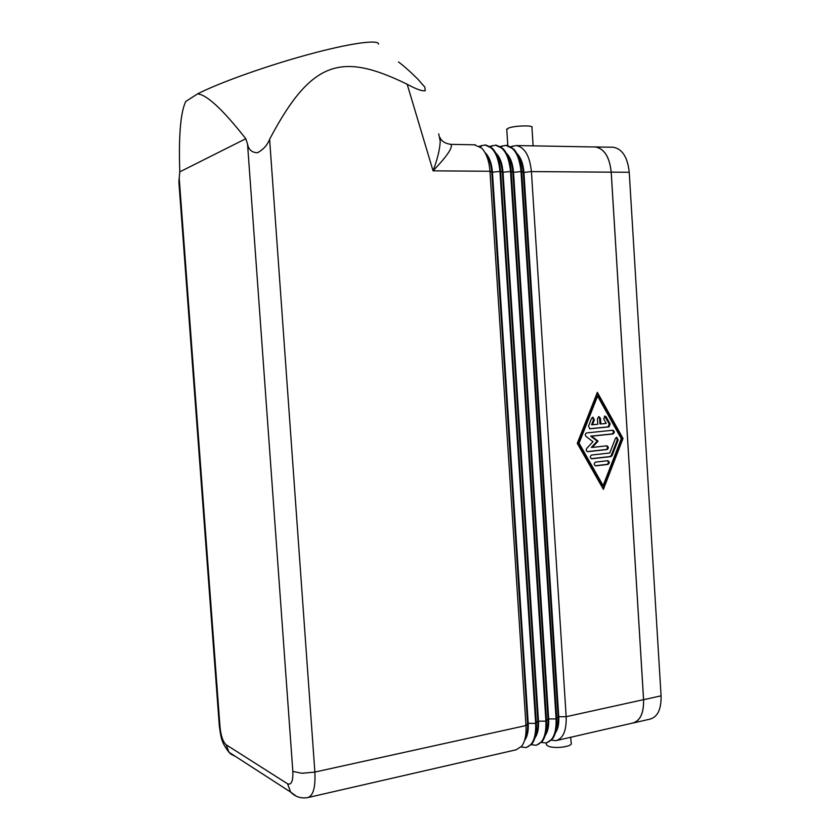 <?xml version="1.0" encoding="UTF-8"?>
<svg xmlns="http://www.w3.org/2000/svg" width="840" height="840" viewBox="0 0 840 840"><rect width="100%" height="100%" fill="white"/><g stroke="black" fill="none" stroke-linecap="round" stroke-linejoin="round"><path stroke-width="1.26" d="M533.117 145.856L531.951 127.491C534.303 125.118 515.046 125.549 508.599 128.016L506.782 129.644M570.759 737.258L571.116 742.875C573.804 746.413 555.062 749.186 548.384 746.214L546.409 744.828L546.284 742.885M245.805 138.726C222.852 109.567 206.777 94.626 197.578 93.891L185.734 101.493C180.558 112.277 178.573 135.744 179.781 171.864L245.805 138.726L247.548 144.102C248.546 149.646 251.822 152.523 257.397 152.754C263.13 149.825 267.204 145.331 269.608 139.303C311.756 59.304 341.859 52.395 407.18 84.252C416.252 89.198 422.279 91.35 425.25 90.699L424.82 87.118L417.795 79.097C410.54 71.894 404.103 66.171 398.486 61.94M407.18 84.252L433.062 170.846C437.514 159.054 439.908 149.142 440.233 141.131L438.701 133.875M179.256 186.974L178.868 181.786L179.781 171.864M197.578 93.891C218.505 83.045 265.976 66.045 307.902 54.632C349.913 43.166 378.556 39.26 378.536 44.132M474.285 144.795L481.656 148.06C486.35 153.037 489.122 160.766 489.962 171.266L433.062 170.846C447.279 155.925 453.212 147.105 450.849 144.365L450.397 144.354M521.062 746.981L525.808 747.569C532.812 745.563 536.099 737.51 535.678 723.419L499.957 171.339C498.298 155.505 493.364 146.716 485.163 144.984L479.388 146.234M531.258 744.702L535.952 745.248C543.018 743.222 546.336 735.189 545.926 721.161L510.531 171.423C508.872 155.652 503.916 146.905 495.642 145.173L489.93 146.381M541.37 742.445L546 742.938C553.13 740.901 556.49 732.889 556.091 718.914L521.02 171.507C519.361 155.799 514.374 147.084 506.037 145.362L500.378 146.528M551.387 740.208L555.975 740.649C563.168 738.601 566.559 730.622 566.171 716.699L531.416 171.581C529.767 155.946 524.738 147.263 516.337 145.551L510.731 146.674M524.958 739.022C527.058 735.158 527.93 729.96 527.562 723.44L491.757 172.179L489.962 171.266L525.987 725.55C526.47 734.727 525.042 741.615 521.692 746.214L516.222 749.774L308.385 797.454M589.501 428.747L608.129 426.867L609.263 423.959L604.506 416.136M609.021 426.888L589.9 428.81L588.504 426.122L591.591 418.278L592.946 417.207L594.363 419.895L592.442 424.788L597.797 424.263L597.45 418.656L598.941 416.63L600.505 418.352L600.852 423.959L606.165 423.423L603.687 418.981L604.905 416.052L606.207 416.871L610.155 423.969L609.021 426.888L608.129 426.867M600.852 423.959L599.96 423.938L599.613 418.352L598.542 416.703M592.442 424.788L591.559 424.778L593.471 419.885L592.547 417.281M607.667 460.719L607.856 460.709C609.703 461.885 609.714 463.124 607.887 464.436L595.613 465.854C593.764 464.656 593.764 463.418 595.591 462.105L607.667 460.719M595.203 465.759L606.995 464.384C608.675 463.376 608.8 462.168 607.373 460.751M603.151 485.615L621.296 438.68L597.576 396.07L596.694 396.092L578.193 443.142L602.259 485.541L603.151 485.615L579.065 443.173L578.193 443.142M597.576 396.07L579.065 443.173M602.826 488.376L622.115 438.469L596.977 393.278M623.018 438.491L603.383 489.342L577.269 443.363L597.345 392.322L623.018 438.491L622.115 438.469M612.108 455.532L610.859 456.614L591.696 458.776C589.817 457.59 589.806 456.341 591.654 455.028L609.756 452.991L615.426 438.365L616.801 437.294L618.146 439.94L612.108 455.532L611.216 455.49L617.243 439.919L616.381 437.367M591.287 458.693L609.966 456.561L611.216 455.49M606.743 445.841L606.9 445.841C608.779 446.995 608.8 448.235 606.974 449.568L587.696 451.679C586.173 451.122 585.858 450.03 586.74 448.403L592.956 441.693L585.984 436.391C584.881 434.847 585.123 433.681 586.698 432.915L612.853 430.238C614.764 431.372 614.796 432.611 612.969 433.955L591.57 436.191L598.07 441.147L592.263 447.416L606.743 445.841M587.286 451.605L606.071 449.526C607.772 448.507 607.887 447.29 606.407 445.882M592.263 447.416L591.381 447.384L597.188 441.116L590.678 436.159L612.066 433.933C613.778 432.894 613.872 431.676 612.36 430.29M598.07 441.147L597.188 441.116M591.57 436.191L590.678 436.159M556.868 740.45L632.594 723.072C640.206 720.941 643.871 713.129 643.566 699.647L611.195 172.179C609.577 157.059 604.327 148.659 595.455 146.99L594.384 146.969M484.995 152.554C489.206 156.513 491.683 163.054 492.429 172.179L491.757 172.179C491.159 164.293 489.153 158.235 485.762 154.004M485.006 144.974L492.44 148.407C497.081 153.395 499.8 161.038 500.619 171.35L492.429 172.179L528.202 723.293C528.612 730.937 527.394 736.649 524.559 740.428M535.322 736.46C537.359 732.617 538.188 727.524 537.831 721.182L502.362 172.253C501.774 164.566 499.832 158.624 496.524 154.392M495.726 152.87C499.863 156.87 502.288 163.328 503.013 172.253L500.619 171.35L536.319 723.272C536.792 732.28 535.385 739.085 532.098 743.704L526.565 747.411M495.474 145.162L503.139 148.754C507.707 153.752 510.394 161.301 511.193 171.423L503.013 172.253L538.472 721.046C538.86 728.511 537.674 734.139 534.912 737.94M545.601 733.929C547.565 730.097 548.363 725.109 548.016 718.946L512.862 172.326L511.193 171.423L546.567 721.014C547.029 729.855 545.643 736.575 542.409 741.206L536.707 745.08M506.373 153.195C510.437 157.216 512.809 163.59 513.513 172.326L512.862 172.326C512.306 164.85 510.405 159.002 507.192 154.78M505.858 145.352L513.744 149.1C518.249 154.098 520.894 161.574 521.672 171.507L513.513 172.326L548.646 718.809C549.034 726.106 547.88 731.661 545.171 735.473M555.797 731.399C557.687 727.598 558.453 722.715 558.117 716.73L523.278 172.4L521.672 171.507L556.721 718.778C557.183 727.44 555.817 734.087 552.647 738.717L546.756 742.77M516.926 153.521C520.916 157.563 523.246 163.853 523.929 172.41L523.278 172.4C522.743 165.123 520.905 159.39 517.776 155.179M611.195 172.179L531.416 171.581L523.929 172.41L558.747 716.594C559.125 723.723 557.991 729.194 555.356 733.016M593.849 146.958L595.476 146.947C604.349 148.617 609.599 157.007 611.216 172.137L643.587 699.689C643.892 713.171 640.238 720.982 632.615 723.114L632.037 723.198M612.266 147.252L613.347 147.263C622.325 148.932 627.627 157.259 629.234 172.274L661.07 695.835C661.364 709.223 657.647 716.993 649.94 719.145L633.559 722.904M247.548 144.102L292.845 771.446C293.16 781.179 291.396 785.284 287.553 783.783L290.64 792.078L296.195 796.142M287.553 783.783L226.18 744.786L229.005 752.251L231.011 754.247L235.4 756.378M292.845 771.446L302.032 773.283L314.874 772.075L269.608 139.303M226.18 744.786C223.02 741.93 220.962 736.04 220.017 727.104L219.282 725.361M220.017 727.104L179.172 177.639M178.868 181.786L219.366 726.558C221.025 736.344 220.626 741.657 229.005 752.251L290.64 792.078C295.344 796.856 301.024 798.703 307.713 797.601C313.194 795.911 315.578 787.395 314.874 772.075L525.987 725.55L528.202 723.293L535.678 723.419L537.831 721.182L545.926 721.161L548.016 718.946L556.091 718.914L558.117 716.73L566.171 716.699L643.566 699.647M610.155 423.969L609.263 423.959M606.207 416.871L605.304 416.861M600.505 418.352L599.613 418.352M594.363 419.895L593.471 419.885M607.887 464.436L606.995 464.384M610.859 456.614L609.966 456.561M618.146 439.94L617.243 439.919M606.974 449.568L606.071 449.526M612.969 433.955L612.066 433.933M481.74 145.435L480.48 147.011M492.188 145.625L490.991 147.126M502.551 145.814L501.417 147.231M512.82 145.992L511.76 147.347M629.234 172.274L611.216 172.137M661.07 695.835L643.587 699.689M506.741 129.045L507.812 145.541M440.034 137.571C441.462 141.246 445.074 143.514 450.849 144.365L475.262 144.805M485.825 145.005L485.163 144.984M496.304 145.194L495.642 145.173M506.688 145.383L506.037 145.362M595.455 146.99L516.337 145.551M613.347 147.263L595.476 146.947"/></g></svg>
